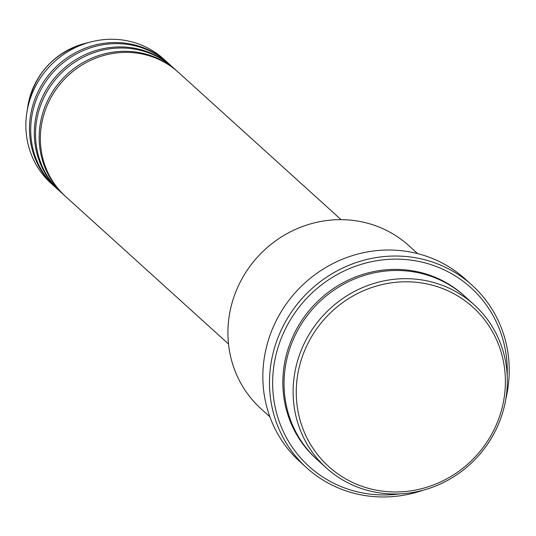 <?xml version="1.0" encoding="UTF-8"?>
<svg xmlns="http://www.w3.org/2000/svg" width="536" height="536" viewBox="0 0 536 536"><rect width="100%" height="100%" fill="white"/><g stroke="black" fill="none" stroke-linecap="round" stroke-linejoin="round"><path stroke-width="0.8" d="M341.09 219.66L178.254 72.233A83.871 79.717 132.2 0 0 135.025 52.876A83.871 79.717 132.2 0 0 48.87 101.672A83.871 79.717 132.2 0 0 65.68 196.571L228.51 344.005M177.65 71.69A83.871 79.717 132.2 0 0 177.048 71.141A83.871 79.717 132.2 0 0 133.819 51.784A83.871 79.717 132.2 0 0 47.664 100.58A83.871 79.717 132.2 0 0 64.467 195.479A83.871 79.717 132.2 0 0 65.077 196.022M177.048 71.141L173.43 67.858A83.871 79.717 132.2 0 0 130.194 48.501A83.871 79.717 132.2 0 0 44.039 97.304A83.871 79.717 132.2 0 0 60.849 192.203L64.467 195.479M172.82 67.315A83.871 79.717 132.2 0 0 172.217 66.766A83.871 79.717 132.2 0 0 128.988 47.409A83.871 79.717 132.2 0 0 42.833 96.212A83.871 79.717 132.2 0 0 59.643 191.111A83.871 79.717 132.2 0 0 60.246 191.654M172.217 66.766L168.599 63.489A83.871 79.717 132.2 0 0 125.37 44.133A83.871 79.717 132.2 0 0 39.215 92.929A83.871 79.717 132.2 0 0 56.019 187.828L59.643 191.111M167.989 62.947A83.871 79.717 132.2 0 0 167.393 62.397A83.871 79.717 132.2 0 0 124.158 43.041A83.871 79.717 132.2 0 0 38.002 91.837A83.871 79.717 132.2 0 0 54.813 186.736A83.871 79.717 132.2 0 0 55.422 187.278M384.098 491.338A107.455 102.135 132.2 0 0 504.048 398.442A107.455 102.135 132.2 0 0 417.557 282.425A107.455 102.135 132.2 0 0 297.607 375.321A107.455 102.135 132.2 0 0 384.098 491.338M417.363 279.33A110.074 104.627 -47.8 0 1 474.105 304.736A110.074 104.627 -47.8 0 1 496.168 429.289A110.074 104.627 -47.8 0 1 383.086 493.341A110.074 104.627 -47.8 0 1 326.344 467.935A110.074 104.627 -47.8 0 1 304.287 343.382A110.074 104.627 -47.8 0 1 417.363 279.33M417.645 253.615L408.914 245.716A110.074 104.627 132.2 0 0 352.179 220.309A110.074 104.627 132.2 0 0 239.096 284.361A110.074 104.627 132.2 0 0 261.159 408.914L269.883 416.814M507.203 375.435A120.56 114.597 132.2 0 0 408.733 259.853A120.56 114.597 132.2 0 0 274.157 364.078A120.56 114.597 132.2 0 0 371.193 494.239A120.56 114.597 132.2 0 0 399.977 493.864M423.474 490.112A123.18 117.083 -47.8 0 1 370.182 496.242A123.18 117.083 -47.8 0 1 306.686 467.814A123.18 117.083 -47.8 0 1 281.996 328.434A123.18 117.083 -47.8 0 1 408.539 256.757A123.18 117.083 -47.8 0 1 472.035 285.185A123.18 117.083 -47.8 0 1 505.796 399.186M474.105 304.736L465.054 296.535A110.074 104.627 132.2 0 0 408.311 271.136A110.074 104.627 132.2 0 0 295.229 335.181A110.074 104.627 132.2 0 0 317.292 459.741L326.344 467.935M472.035 285.185L465.395 279.176A123.18 117.083 132.2 0 0 401.9 250.748A123.18 117.083 132.2 0 0 275.363 322.417A123.18 117.083 132.2 0 0 300.046 461.804L306.686 467.814M167.393 62.397L163.768 59.114A83.871 79.717 132.2 0 0 120.54 39.758A83.871 79.717 132.2 0 0 91.267 41.821A83.871 79.717 132.2 0 0 26.8 113.029A83.871 79.717 132.2 0 0 51.188 183.459L54.813 186.736M316.689 459.191A110.074 104.627 -47.8 0 1 293.842 334.477A110.074 104.627 -47.8 0 1 407.105 270.044A110.074 104.627 -47.8 0 1 464.444 295.993M91.267 41.821L85.063 43.396A74.558 70.866 132.2 0 0 27.751 106.698L26.8 113.029M85.063 43.396C53.392 53.118 34.291 74.216 27.751 106.698"/></g></svg>
